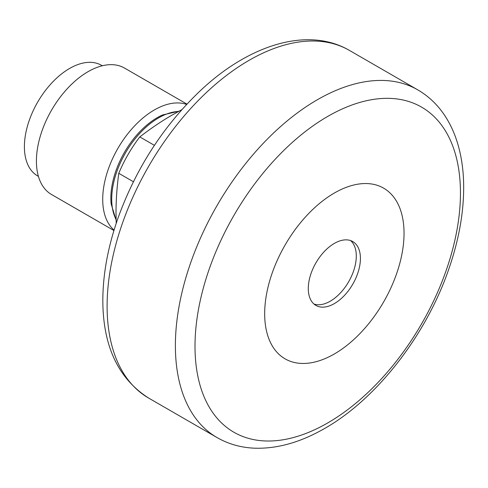 <?xml version="1.0" encoding="UTF-8"?>
<svg xmlns="http://www.w3.org/2000/svg" width="488" height="488" viewBox="0 0 488 488"><rect width="100%" height="100%" fill="white"/><g stroke="black" fill="none" stroke-linecap="round" stroke-linejoin="round"><path stroke-width="0.73" d="M350.604 240.584A36.862 21.283 -60 0 1 348.658 281.759A36.862 21.283 -60 0 1 313.973 304.03M38.424 176.4L37.631 175.942A63.873 36.874 -60 0 1 37.631 102.187A63.873 36.874 -60 0 1 101.498 65.313L102.297 65.77M179.004 111.185L162.504 114.985A65.697 37.93 120 0 0 111.148 203.935L116.107 220.125M181.859 109.647L172.795 114.668C161.87 120.945 150.871 128.362 139.8 136.908L154.409 145.339M133.395 181.743L118.785 173.313C116.919 187.172 115.998 200.403 116.016 213.006L116.205 223.37M139.8 136.908A94.898 54.79 120 0 0 118.785 173.313M186.617 104.426A72.999 42.145 120 0 0 117.834 148.492A72.999 42.145 120 0 0 114.064 230.098M186.928 104.097L124.525 68.07A72.999 42.145 120 0 0 51.533 110.215A72.999 42.145 120 0 0 51.533 194.505L113.93 230.531M308.288 288.548A36.862 21.283 -60 0 1 324.38 251.454A36.862 21.283 -60 0 1 352.787 241.578A36.862 21.283 -60 0 1 352.787 284.144A36.862 21.283 -60 0 1 315.925 305.427A36.862 21.283 -60 0 1 308.288 288.548M264.673 313.729A98.546 56.895 -60 0 1 369.196 183.701A98.546 56.895 -60 0 1 369.196 323.068A98.546 56.895 -60 0 1 264.673 313.729M216.953 437.516A200.739 115.9 -60 0 1 215.995 436.949A200.739 115.9 -60 0 1 175.381 345.62A200.739 115.9 -60 0 1 262.373 144.271A200.739 115.9 -60 0 1 416.721 89.273A200.739 115.9 -60 0 1 417.691 89.823M116.095 219.545A66.429 38.351 -60 0 1 158.679 117.84A66.429 38.351 -60 0 1 178.498 111.459M195.005 346.303A187.697 108.367 -60 0 1 394.09 98.637A187.697 108.367 -60 0 1 394.09 364.085A187.697 108.367 -60 0 1 195.005 346.303M216.678 437.358L148.675 398.092A200.739 115.9 -60 0 1 107.104 306.202A200.739 115.9 -60 0 1 194.724 104.182A200.739 115.9 -60 0 1 349.414 50.404L417.417 89.664M416.721 89.273C428.678 95.983 438.462 105.42 446.069 117.578C451.089 125.617 455.03 134.542 457.897 144.35C461.294 156.007 463.197 168.586 463.6 182.085C464.308 209.297 459.483 237.985 449.113 268.168C426.036 336.275 374.607 401.85 320.744 430.636C298.302 442.909 276.446 448.765 255.175 448.21C240.84 447.697 227.78 443.946 215.995 436.949M148.675 398.092C118.206 378.651 102.919 346.035 102.828 300.242C102.925 274.055 107.988 246.654 118.023 218.038C136.176 167.927 163.816 125.294 200.94 90.134C249.417 44.603 308.026 26.273 349.414 50.404"/></g></svg>
